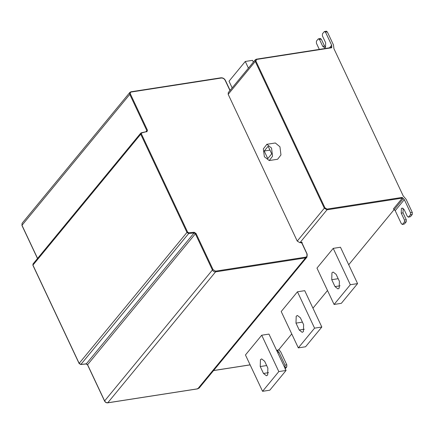 <?xml version="1.0" encoding="UTF-8"?>
<svg xmlns="http://www.w3.org/2000/svg" width="434" height="434" viewBox="0 0 434 434"><rect width="100%" height="100%" fill="white"/><g stroke="black" fill="none" stroke-linecap="round" stroke-linejoin="round"><path stroke-width="0.65" d="M241.016 77.127L239.557 78.896M232.163 87.885L229.022 81.212L245.275 61.471L248.416 68.143M253.369 62.127L252.528 60.348L245.275 61.471M264.208 151.027L268.141 146.253L271.717 153.842L267.783 158.616L264.208 151.027L269.97 150.131M264.387 156.777L263.319 148.873L266.937 144.289L271.538 148.092L272.563 156.24L269.226 160.553L264.387 156.777M266.698 144.316L275.34 142.981L279.941 146.784L280.966 154.933L277.624 159.251L269.226 160.553M229.971 90.549L225.159 80.323C224.226 78.722 222.94 77.957 221.291 78.028L131.29 92.019C130.325 92.29 130.037 92.963 130.428 94.037L147.468 130.26L146.86 131.833L146.404 131.676L146.822 130.601L145.889 131.735M264.621 361.218L267.865 368.119L267.664 375.019L266.449 375.768L263.476 373.452L260.232 366.551L260.433 359.65L261.653 358.902L264.621 361.218M261.707 335.222L245.454 354.958L262.565 391.316L269.818 390.188L286.071 370.452L278.818 371.58L261.707 335.222L268.961 334.093L286.071 370.452M262.565 391.316L278.818 371.58M300.377 317.791L303.621 324.692L303.42 331.592L302.205 332.341L299.238 330.024L295.988 323.124L296.189 316.223L297.409 315.475L300.377 317.791M297.464 291.794L281.21 311.531L298.321 347.889L305.574 346.761L321.827 327.024L314.574 328.153L297.464 291.794L304.717 290.666L321.827 327.024M298.321 347.889L314.574 328.153M336.133 274.364L339.383 281.265L339.176 288.165L337.961 288.914L334.994 286.597L331.744 279.697L331.945 272.796L333.166 272.047L336.133 274.364M333.22 248.367L316.966 268.103L334.077 304.462L341.33 303.333L357.583 283.597L350.33 284.726L333.22 248.367L340.473 247.239L357.583 283.597M334.077 304.462L350.33 284.726M278.736 349.495L280.657 351.735L286.825 364.853L286.765 366.898L284.682 367.506M286.765 366.898L284.981 369.068M284.954 367.18L285.013 365.135L278.84 352.017L277.923 353.135M276.74 350.618L277.071 350.216L278.84 352.017M277.071 350.216L278.536 349.988L291.751 333.936M79.162 363.345L79.357 363.556L79.162 363.345L186.956 232.434L187.607 232.092L188.73 232.787L194.117 232.261L196.022 233.443L195.371 233.785L87.581 364.696L104.627 400.918C105.386 402.22 106.433 402.844 107.773 402.785L197.774 388.793L199.179 388.029L197.644 388.869L107.648 402.861C106.308 402.936 105.288 402.34 104.578 401.076L87.532 364.853L86.149 363.969L80.767 364.5L79.113 363.502L32.892 265.277L32.995 263.981L32.941 265.12L79.162 363.345L80.898 364.419L86.279 363.893L87.581 364.696M196.022 233.443L213.067 269.66L215.584 271.152L215.568 271.868C214.222 271.928 213.175 271.304 212.416 270.002L195.371 233.785L194.074 232.977L188.687 233.508L80.898 364.419L80.485 364.256L80.898 364.419M215.584 271.152L305.585 257.161C307.071 256.749 307.516 255.713 306.914 254.064L306.968 257.118L305.563 257.877L215.568 271.868L107.773 402.785L107.339 402.622L107.773 402.785M302.075 242.606L301.858 243.111L300.719 242.573C301.809 242.036 302.259 242.047 302.075 242.606L301.874 242.845M320.406 38.442L318.231 38.946L316.446 41.116L316.386 43.161L319.321 49.4M318.231 38.946L319.473 39.413L322.717 46.313L324.697 47.854L325.511 47.355L325.646 42.76L322.397 35.859L322.457 33.814L324.247 31.644L326.417 31.139M325.543 47.317L324.534 46.031L321.285 39.131L320.042 38.664M324.247 31.644L325.484 32.111L331.657 45.223L331.744 47.756L256.619 59.436L255.908 61.096L324.974 207.864L327.041 209.09L402.166 197.416L404.314 199.629L410.488 212.747L412.3 212.465L412.24 214.504L410.45 216.68L408.28 217.179L410.45 216.68M412.3 212.465L406.126 199.347L403.251 195.989L333.93 48.679L333.469 44.941L327.301 31.828L326.059 31.362M403.143 208.309L403.04 212.866L406.284 219.767L406.224 221.812L404.439 223.982L402.264 224.487L404.439 223.982M406.224 221.812L404.412 222.094L402.627 224.264L401.385 223.798L395.217 210.685L393.443 208.879L402.318 198.105L402.166 197.416M404.412 222.094L404.472 220.049L401.228 213.148L401.363 208.548L402.172 208.049L404.152 209.595L407.401 216.495L408.638 216.962L410.428 214.787L410.488 212.747M327.041 209.09L327.019 209.806L299.943 242.693L297.241 241.092L228.181 94.324L228.262 92.616L255.338 59.735L255.257 61.438L228.181 94.324M299.943 242.693L300.719 242.573M394.191 209.519L348.714 264.751M327.507 290.509L312.957 308.178M146.404 131.676L141.744 132.934L141.381 133.867L187.607 232.092M37.574 258.425L21.988 225.295L22.08 223.304L21.933 225.452L37.498 258.518M220.857 77.865L221.291 78.028L220.857 77.865M130.856 91.856L131.29 92.019L129.875 92.393L129.777 94.384L130.428 94.037M141.289 132.777L146.605 131.6M147.468 130.26L146.822 130.601L129.777 94.384L21.988 225.295M260.232 366.551L266.655 365.553M268.57 372.66L263.476 373.452M295.988 323.124L302.417 322.126M304.326 329.232L299.238 330.024M331.744 279.697L338.173 278.699M340.088 285.805L334.994 286.597M285.013 365.135L286.825 364.853M277.885 350.9L277.239 351.681M86.279 363.893L85.867 363.725L86.279 363.893L194.074 232.977L194.117 232.261M188.73 232.787L188.687 233.508L186.956 232.434L140.735 134.209L32.941 265.12M104.627 400.918L104.822 401.124L104.627 400.918L212.416 270.002L213.067 269.66M197.774 388.793L197.34 388.631L197.774 388.793L305.563 257.877L305.585 257.161M301.858 243.111L307.109 254.275M321.285 39.131L319.473 39.413M322.717 46.313L324.534 46.031M327.301 31.828L325.484 32.111M331.657 45.223L329.52 47.816M331.809 46.465L330.871 47.604M406.284 219.767L404.472 220.049M401.228 213.148L403.04 212.866M412.24 214.504L410.428 214.787M404.314 199.629L395.217 210.685M403.354 198.512L394.256 209.562M402.318 198.105L327.019 209.806L324.323 208.206L324.974 207.864M297.241 241.092L324.323 208.206L255.257 61.438L255.908 61.096M213.604 370.511L250.103 364.837M141.381 133.867L140.735 134.209L140.79 133.07L32.995 263.981M256.185 59.274L256.619 59.436L255.338 59.735L256.31 59.198L331.581 47.496M22.08 223.304L129.875 92.393L130.987 91.78L220.982 77.789C222.897 77.686 224.373 78.549 225.403 80.377L230.107 90.375M199.179 388.029L306.968 257.118L307.158 254.118L301.874 242.709M213.55 370.582L250.13 364.891"/></g></svg>
